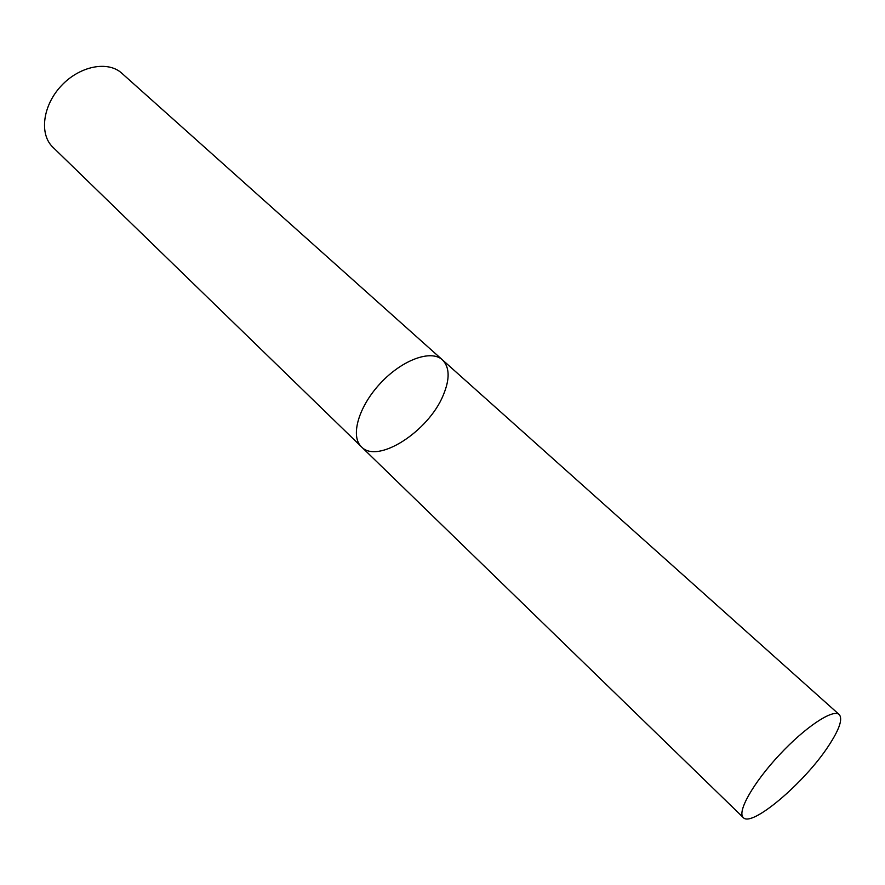 <?xml version="1.0" encoding="UTF-8"?>
<svg xmlns="http://www.w3.org/2000/svg" width="885" height="885" viewBox="0 0 885 885"><rect width="100%" height="100%" fill="white"/><g stroke="black" fill="none" stroke-linecap="round" stroke-linejoin="round"><path stroke-width="1.33" d="M443.274 395.141C450 379.057 449.724 367.308 442.456 359.874C431.15 349.276 402.166 359.775 380.406 383.282C358.491 406.646 350.073 436.294 361.445 446.825C377.508 464.426 428.639 431.371 443.274 395.141M361.445 446.825C350.073 436.294 358.491 406.646 380.406 383.282C402.166 359.775 431.15 349.276 442.456 359.874L121.809 73.234C107.926 60.434 79.595 65.955 61.209 85.878C42.635 105.636 39.128 134.277 52.879 147.22L743.278 817.563C751.575 827.829 804.852 782.473 828.614 745.801C839.389 729.406 842.929 718.996 839.234 714.571C833.194 708.531 805.317 726.972 779.331 754.949C753.246 782.86 736.829 811.965 743.278 817.563M442.456 359.874L839.234 714.571"/></g></svg>

